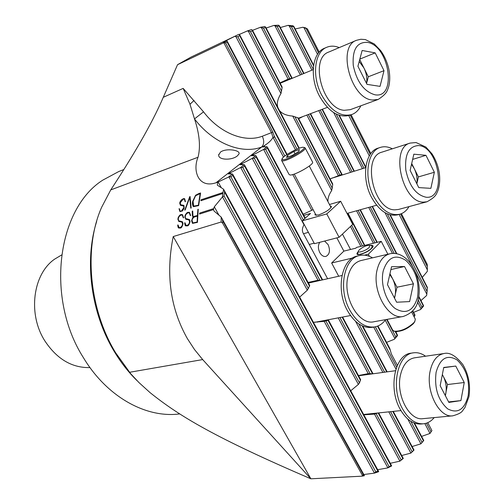 <?xml version="1.0" encoding="UTF-8"?>
<svg xmlns="http://www.w3.org/2000/svg" width="504" height="504" viewBox="0 0 504 504"><rect width="100%" height="100%" fill="white"/><g stroke="black" fill="none" stroke-linecap="round" stroke-linejoin="round"><path stroke-width="0.76" d="M394.544 298.217L395.048 295.955C396.182 290.128 395.356 284.376 392.578 278.699L389.768 274.535M348.1 275.978C342.216 296.686 358.816 325.672 373.918 321.747L403.294 316.443C388.263 320.393 371.486 290.619 377.219 269.457C379.481 260.669 383.701 255.44 389.901 253.77L360.914 260.568C354.69 262.244 350.419 267.378 348.1 275.978M396.629 302.224L387.469 284.647L391.545 266.717L404.536 266.528L413.444 283.828L409.607 301.594L396.629 302.224M390.902 269.546L404.536 266.528M389.964 273.672L396.995 287.211L413.444 283.828M394.449 298.04L396.995 287.211M385.692 319.618C382.706 323.669 379.065 326.094 374.756 326.907C365.217 328.01 356.895 322.415 349.789 310.124C337.957 289.252 343.886 258.218 359.579 255.534C363.844 254.564 368.159 255.333 372.532 257.84M374.756 326.907L372.368 327.329C362.83 328.432 354.507 322.85 347.407 310.584C335.588 289.762 341.529 258.785 357.229 256.095L359.579 255.534M395.048 209.822L398.513 209.444L427.008 201.764L423.562 202.129C402.255 202.847 389.775 147.703 410.155 143.086L381.988 152.126C361.494 156.832 373.647 210.685 395.048 209.822M434.36 172.261L430.87 188.345L418.761 187.601L410.13 170.383L413.841 154.186L425.962 155.314L434.36 172.261L418.408 176.91L416.858 183.809M412.644 159.403L425.962 155.314M418.408 176.91L411.705 163.51M416.839 183.765C417.533 178.712 416.669 173.647 414.238 168.575L411.516 164.336M409.002 206.615C406.615 210.653 403.509 213.205 399.678 214.269C390.046 216.002 381.434 210.13 373.829 196.661C363.46 177.452 367.259 150.822 380.4 147.401C384.206 146.217 388.187 146.683 392.358 148.8M399.678 214.269L397.36 214.887C387.727 216.619 379.109 210.76 371.511 197.322C361.154 178.158 364.965 151.572 378.113 148.144L380.4 147.401M344.295 110.3L350.242 109.677L378.227 99.433L372.305 100.013C350.79 98.734 336.899 46.614 356.416 40.333L328.766 52.038C309.166 58.407 322.736 109.248 344.295 110.3M384.004 70.673L380.035 86.367L367 84.363L357.928 66.27L362.143 50.476L375.184 52.876L384.004 70.673L368.317 76.759L366.566 83.5M359.843 59.107L375.184 52.876M368.317 76.759L359.717 59.566M366.54 83.444C367.353 78.473 366.49 73.326 363.945 68.008L359.207 61.475M445.385 395.734L445.826 393.429C446.815 387.513 445.983 381.849 443.331 376.431L442.317 374.686M400.51 374.85C395.659 394.682 409.261 420.96 422.913 418.666L452.794 415.825C439.223 418.137 425.477 391.192 430.17 370.906C432.52 360.669 437.094 354.885 443.904 353.55L414.42 357.834C407.572 359.163 402.935 364.839 400.51 374.85M448.869 402.419L440.162 385.718L443.728 367.454L455.774 366.068L464.247 382.517L460.902 400.604L448.869 402.419M443.684 367.687L455.774 366.068M442.348 374.535L447.533 384.533L464.247 382.517M445.297 395.571L447.533 384.533M448.61 401.915L460.902 400.604M360.851 105.796C358.691 110.168 355.673 113.085 351.805 114.534C340.78 117.281 330.731 110.792 321.665 95.067C311.623 76.331 314.427 51.836 326.743 47.288C330.599 45.694 334.763 45.801 339.242 47.603M351.805 114.534L349.53 115.359C338.499 118.106 328.451 111.636 319.397 95.949C309.362 77.251 312.178 52.8 324.5 48.245L326.743 47.288M434.209 417.596C431.134 421.306 427.531 423.373 423.398 423.801C415.353 424.16 408.385 419.145 402.476 408.75C390.386 387.57 397.417 353.997 413.488 352.825C417.57 352.264 421.596 353.392 425.571 356.215M423.398 423.801L420.966 424.021C412.921 424.387 405.953 419.378 400.05 409.002C387.973 387.866 395.016 354.362 411.1 353.184L413.488 352.825M282.788 159.73C287.185 160.228 307.175 148.523 303.862 147.401L303.169 147.269C299.363 147.004 283.462 155.635 282.114 158.691L282.788 159.73M304.58 147.609L305.254 148.113C306.117 150.507 286.675 161.431 282.486 160.902L281.591 160.392L281.95 159.214M281.755 160.707L289.044 174.416L289.964 174.989C294.229 175.682 313.601 164.795 312.656 162.238L312.474 161.891M287.431 155.415L286.543 157.437L292.15 155.509L298.633 151.547L299.439 149.549L293.845 151.496L287.431 155.415L288.2 156.87M295.029 153.745L293.845 151.496M414.918 321.193L413.501 323.568C407.226 329.188 401.052 331.808 394.972 331.424L394.575 331.323M387.034 319.378L392.578 329.918L393.983 331.178C400.478 331.588 407.075 328.791 413.784 322.781L414.849 321.319L415.327 319.164L415.019 318.572M369.237 247.401L369.772 245.303C366.71 245.196 363.226 246.702 359.333 249.814L358.533 250.816C356.674 253.783 365.986 250.828 369.237 247.401M371.524 245.776L372.38 246.399L371.221 248.497C367.775 252.139 357.752 255.919 357.632 253.632L358.369 251.276M370.32 245.448C372.664 245.114 373.502 245.65 372.834 247.048C370.358 250.179 366.269 252.63 360.562 254.413L357.525 254.552C356.567 254.111 356.8 253.159 358.218 251.691M315.315 213.828L314.924 214.88L318.37 215.038C325.647 212.316 330.013 209.475 331.468 206.501L330.221 205.947M319.757 242.311C317.948 245.221 317.955 248.642 319.775 252.573C321.508 255.541 323.549 256.832 325.905 256.442C329.692 254.426 330.435 250.501 328.136 244.654L324.608 241.051M314.168 243.174L309.236 244.453M336.867 237.875L343.86 251.124L355.799 248.189L356.599 247.401L381.219 241.328L368.336 254.249L364.461 255.175M369.426 256.341L368.336 254.249M381.219 241.328L387.897 254.237M343.86 251.124L331.645 263L352.706 257.979M302.249 220.853L314.446 243.684L339.091 237.296L352.712 224.343L340.66 201.254L326.768 213.929L302.249 220.853L310.502 213.457L303.773 215.384M339.091 237.296L326.768 213.929M329.465 204.498L340.66 201.254M338.701 276.249L331.645 263M304.907 218.471L267.359 148.056L267.511 147.363L267.038 146.752L262.615 146.96L264.317 145.618C268.449 143.111 271.328 140.389 272.966 137.453L271.574 132.791L223.814 42.714L177.54 64.695L163.271 97.31C151.206 125.54 131.059 158.949 110.741 189.907L101.65 207.27C83.418 248.062 89.246 309.67 115.605 352.737L130.731 373.773L138.89 382.498L149.965 392.54C179.55 416.323 215.422 437.819 310.861 478.8L173.225 236.552L221.18 222.006L221.168 217.054L364.209 475.247L363.46 474.976L222.673 220.739L222.705 223.272L362.294 475.19L363.46 474.976M129.478 372.299L202.677 359.579L194.487 349.518L187.349 338.575C170.327 308.404 165.614 274.397 173.225 236.552M179.663 413.916C146.166 418.358 107.106 397.089 83.494 357.809C45.385 298.217 57.191 209.021 102.703 180.18L118.793 171.524L123.77 169.577M61.551 255.018L54.59 259.169C32.81 274.195 27.613 314.149 44.888 340.95C56.965 359.113 72.003 367.996 89.989 367.586M360.511 380.363L328.003 320.279L328.375 319.964L360.637 379.6L359.472 382.914L358.388 384.394L350.734 390.77M372.563 373.848L368.248 373.621L358.439 375.537M361.551 375.36L360.291 375.083M309.576 286.222L244.547 166.043L244.705 165.281L309.746 285.522L307.314 290.191L299.678 297.095M320.872 280.268L317.993 280.237L308.083 282.454M310.073 282.7L308.127 282.524M298.658 118.698L302.986 116.518M298.28 117.968L292.736 116.084C286.549 115.599 282.146 113.772 279.525 110.609M348.138 213.501L346.884 213.179M218.849 154.211C216.821 160.133 231.758 160.801 237.422 155.831L238.959 153.997C240.944 150.261 226.328 147.779 220.506 152.05L218.717 154.98M96.642 221.552C84.092 261.066 91.01 313.356 114.37 351.672C120.96 362.603 128.47 372.217 136.905 380.501M422.27 277.395L427.291 271.429L427.361 269.861L399.111 214.421M420.96 300.573L426.611 295.52L426.819 294.216L415.472 272.091M427.335 287.293L427.354 288.08L389.831 214.761M426.819 294.216L427.354 288.08M213.532 209.607L213.627 208.618L199.622 213.079L199.534 214.055L213.532 209.607L214.036 211.05L221.168 217.054M199.559 214.049L199.622 213.079L213.595 208.612L214.313 206.816L222.409 196.982L222.844 193.486L200.913 200.731L201.052 199.779L222.976 192.515L223.612 189.328L378.548 471.278L377.906 471.152L224.551 192.03L224.028 195.968L222.409 196.982M377.679 469.696L387.784 467.895L391.614 465.979L391.52 465.601L389.044 466.54L387.847 467.788L228.929 176.898L217.69 182.19L217.312 185.138L223.486 189.17M217.69 182.19L215.983 182.776C198.702 188.66 192.257 171.077 198.022 157.261C200.724 146.828 199.553 134.039 194.506 118.9C212.247 142.38 240.773 154.873 261.589 147.086L215.983 182.776M189.75 196.642L190.09 196.529L191.18 208.045L190.777 208.177L189.743 197.429L185.151 210.011L184.729 210.149L189.75 196.642L184.754 210.137M180.697 221.25L182.536 221.817L183.053 223.782C182.227 226.762 181.314 228.18 180.319 228.035L178.952 228.035C178.359 228.255 177.937 227.26 177.698 225.036L178.032 224.942L179.109 227.531L180.3 227.537C182.297 225.924 183.065 224.715 182.606 223.921L181.787 222.069L178.807 221.458L177.862 219.177C178.712 216.184 179.777 214.666 181.056 214.616L182.467 214.603L183.645 217.778L183.305 217.886L182.265 215.088L181.049 215.088C179.399 215.939 178.492 217.192 178.322 218.849C178.479 220.563 178.744 221.243 179.128 220.897L180.514 221.224L179.115 220.891M198.248 209.242L197.455 222.384L192.49 223.392L191.583 220.777C192.629 217.552 193.24 216.298 193.404 217.029L192.956 216.953L192.276 215.183L192.219 211.17L192.717 211.006L192.975 216.197L193.334 216.512L197.411 215.529L197.902 209.336L197.436 215.536L194.651 216.399M184.804 216.959L185.774 219.253L184.804 216.959C185.661 213.948 186.738 212.417 188.036 212.36L189.479 212.354L190.669 215.542L190.323 215.649L189.277 212.839L188.03 212.839C186.36 213.696 185.441 214.962 185.27 216.632C185.428 218.339 185.692 219.019 186.071 218.679L187.501 219.013L186.096 218.692M185.919 225.861L184.653 222.856C184.899 225.08 185.321 226.088 185.913 225.861L187.312 225.868C188.326 226.012 189.252 224.582 190.084 221.577L189.554 219.605L187.501 219.013M184.653 222.856L184.987 222.755L186.077 225.364L187.299 225.364C189.321 223.738 190.096 222.522 189.624 221.722L188.817 219.87L185.749 219.246M192.623 201.512L195.59 195.237L200.592 192.982L198.633 205.613L193.813 206.583C192.9 206.942 192.503 205.254 192.623 201.512L192.648 201.524C192.163 204.032 192.559 205.72 193.838 206.59L193.857 206.602M185.107 201.764L185.447 201.65L184.64 198.671L183.242 198.702L184.521 198.62M184.395 199.13L185.132 201.757L184.395 199.13L183.191 199.156L180.199 202.828L180.734 204.744L184.004 205.55L184.162 208.234L182.429 210.974L179.934 211.598L179.027 208.769L179.361 208.669L180.142 211.119L181.352 211.107L183.903 207.572L183.62 206.054L180.382 205.292L179.726 203.15C179.878 201.493 181.049 200.012 183.242 198.702M183.595 206.048L183.878 207.566L181.327 211.1M222.976 192.515L222.844 193.486M224.551 192.03L224.173 190.222M267.038 146.752L263.617 149.442L251.42 155.736L255.774 155.61L256.24 156.215L322.636 279.871M327.606 278.75L303.106 232.999C301.921 230.7 302.211 227.959 303.994 224.771L263.617 149.442M263.768 149.486L265.652 149.405L267.359 148.056M255.774 155.61L252.271 158.369L239.961 164.713L244.245 164.682L244.705 165.281M317.993 280.237L252.271 158.369M252.428 158.407L254.337 158.325L256.089 156.946L256.24 156.215M244.245 164.682L240.66 167.498L228.236 173.899L232.445 173.968L232.892 174.56L391.52 465.601M307.314 290.191L240.66 167.498M240.817 167.542L242.758 167.454L244.547 166.043M418.799 296.371L423.492 305.487L423.429 306.274L420.55 309.532L420.979 308.65L417.539 301.984M423.492 305.487L423.19 305.67L418.711 296.976M420.979 308.65L423.19 305.67M412.77 310.829L415 315.126L414.124 316.833M415 315.126L414.679 315.315L412.505 311.132M413.834 316.279L414.679 315.315M430.044 433.333L431.928 430.574L429.988 433.446L424.872 423.587M414.521 423.146L423.769 440.49L420.903 443.822L407.786 419.057M423.769 440.49L423.41 440.716L413.916 422.913M420.96 443.715L423.41 440.716M393.259 411.396L414.023 450.072L410.892 453.083L388.823 411.856M414.023 450.072L413.608 450.229L392.774 411.447M410.955 452.976L413.608 450.229M378.655 412.908L403.307 458.476L399.886 461.154L374.504 414.112L377.843 412.99M403.307 458.483L402.822 458.558L378.151 412.959M399.949 461.04L402.822 458.558M378.548 471.278L378.674 471.694L374.447 473.124L222.554 197.014M374.516 473.017L375.789 471.857L377.906 471.152M319.215 52.12L307.421 28.942L302.828 27.26L295.149 28.974M307.421 28.942L305.424 27.796L302.828 27.26M311.926 70.157L289.22 25.874L288.03 25.364L292.994 25.78L293.933 26.599L313.652 65.129M289.22 25.874L291.35 26.529L293.933 26.599M300.359 74.939L275.045 25.887L273.867 25.433L278.63 25.2L279.575 26.057L303.981 73.439M275.045 25.887L277.124 26.372L279.575 26.057M292.169 78.322L288.143 79.103L261.45 27.726L260.291 27.323L264.858 26.479L265.822 27.386L292.219 78.303M261.45 27.726L263.485 28.066L265.822 27.386M247.256 30.965L251.641 29.528L252.624 30.486L282.082 86.927L282.076 87.797L252.365 30.889L250.4 31.531L247.256 30.965L239.198 34.511M252.365 30.889L252.624 30.486M177.54 64.695L190.896 57.166L238.959 34.303L239.961 35.318L299.288 148.214M237.182 35.129L223.083 42.172L226.813 40.792L227.266 41.353L287.11 154.432M295.483 149.795L235.897 36.647L234.757 36.319M235.897 36.647L237.85 36.723L239.961 35.318M427.361 269.861L427.234 264.411L401.417 213.677M377.906 325.987L389.806 348.478L391.35 353.953L397.379 365.337M202.677 359.579L310.861 478.8L362.061 476.173L362.294 475.19M189.989 104.271L194.506 118.9L203.534 111.831L183.16 88.389L189.989 104.271L194.04 100.46M284.842 156.032L274.189 135.929L272.828 132.105L225.578 42.922L223.814 42.714L226.813 40.792M260.291 27.323L252.542 30.341M273.867 25.433L266.156 28.035M288.03 25.364L280.337 27.537M421.59 436.401L429.988 433.446M412.127 446.531L420.903 443.822M401.707 455.528L410.892 453.083M390.266 463.296L399.886 461.154M363.812 474.529L374.447 473.124M364.209 475.247L364.379 475.726L362.061 476.173M228.772 176.854L232.445 173.968M413.564 312.367L420.55 309.532M395.917 332.098L397.045 331.645M395.646 331.575L397.461 335.034L397.423 335.79L394.361 339.268L394.789 338.36L385.239 320.223M386.574 342.367L394.361 339.268M274.189 135.929L274.056 137.264L272.966 137.453M228.929 176.898L230.895 176.797L232.728 175.354L232.892 174.56M427.745 422.673L431.928 430.574M397.461 335.034L397.114 335.236L395.136 331.468M394.789 338.36L397.114 335.236M370.831 153.556L351.099 114.792M222.705 223.272L221.18 222.006M286.744 154.678L227.077 41.952L225.578 42.922M227.077 41.952L227.266 41.353M222.673 220.739L221.993 218.352M313.053 209.551L311.749 210.332L292.767 174.535M303.156 214.238L311.749 210.332M303.994 224.771L304.158 224.425M305.191 218.213L305.084 217.848M342.443 234.108L350.532 249.486M327.89 319.832L328.375 319.964M328.003 320.279L324.217 321.363L313.406 322.283M374.504 414.112L363.825 414.792M310.558 113.677L342.096 174.51L341.114 175.323M342.096 174.51L341.649 174.478L310.193 113.816M330.101 178.939L341.649 174.478M279.966 82.883L288.143 79.103M332.615 183.758L332.716 184.804L297.669 117.665M277.767 107.251C276.658 103.333 277.723 98.771 280.961 93.568L282.076 87.797M327.972 201.657C327.682 198.318 328.923 194.613 331.682 190.543L332.716 184.804M332.331 177.906L332.722 177.944M280.142 82.788L281.497 82.738M318.276 321.659L317.463 322.157M366.736 414.143L365.35 414.805M192.49 223.392L191.583 220.777M191.608 220.784L193.404 217.029M192.956 216.953L192.276 215.183M192.301 215.189L192.219 211.17M192.717 211.012L192.244 211.176M197.379 216.033L197.14 221.987L192.919 222.944L192.043 220.594L192.326 219.076L193.845 217.243L197.404 216.04L197.14 221.987L194.563 222.774M189.365 212.31L188.061 212.367C187.986 211.686 184.918 214.912 185.132 215.46L184.829 216.966M190.348 215.643L189.277 212.839M184.987 222.774L184.672 222.863M189.624 221.722L188.912 224.16L187.299 225.364M189.649 221.728L188.817 219.87M182.36 214.559L181.081 214.622C181.012 213.948 177.975 217.142 178.189 217.69L177.887 219.183L179.065 221.552M183.33 217.879L182.265 215.088M178.952 228.035L177.698 225.036M182.599 223.921L181.894 226.34L180.3 227.537M182.624 223.927L182.158 222.321M182.183 222.327L181.793 222.069M200.586 193.001L198.601 193.656M195.59 195.237L192.648 201.524M195.615 195.243L198.626 193.662M200.151 193.574L198.368 205.241L194.034 206.06L193.586 205.72L193.076 201.373L195.615 195.697L200.176 193.586L198.368 205.241M198.343 205.229L196.598 205.796M194.172 206.117L196.629 205.808M190.09 196.547L189.775 196.654M189.769 197.436L190.796 208.165M180.867 204.8L182.102 205.04M183.557 205.273L182.127 205.046M179.941 211.598L179.027 208.769M183.173 205.783L183.62 206.054M180.394 205.292L179.752 203.156L180.123 201.858L181.383 199.918L183.267 198.708M223.026 192.522L201.077 199.786L200.939 200.724M383.261 270.812C380.174 283.733 385.881 301.663 395.231 308.543C406.004 314.742 413.438 311 417.526 297.31C419.542 282.215 415.661 269.923 405.884 260.442C395.325 253.739 387.784 257.197 383.261 270.812M426.22 197.253C447.061 199.357 439.104 146.507 418.578 145.555C408.876 146.154 404.618 154.319 405.802 170.05C409.248 186.007 416.058 195.073 426.22 197.253M374.913 94.783C397.322 99.042 389.447 45.461 367.359 42.361C356.901 41.933 352.208 49.644 353.266 65.482C356.775 81.78 363.989 91.552 374.913 94.783M436.099 372.299C434.221 388.067 438.071 400.252 447.646 408.857C457.714 414.061 464.562 409.645 468.197 395.609C469.886 380.35 466.137 368.43 456.952 359.862C447.073 354.148 440.124 358.294 436.099 372.299M308.404 232.376L303.484 233.711M110.741 189.907L198.022 157.261M218.919 215.12L214.313 206.816M163.271 97.31L183.16 88.389M272.828 132.105L262.3 136.231C244.138 143.224 219.064 132.426 203.534 111.831M262.937 146.601L261.589 147.086C264.14 144.472 264.38 140.849 262.3 136.231M253.865 155.692L253.216 154.482M221.287 187.708L218.131 181.963M242.487 164.72L241.794 163.428M230.851 173.962L230.101 172.588M372.582 373.848L342.128 317.136M322.169 279.978L256.089 156.946M370.018 373.464L339.954 317.545M412.02 451.584L390.562 411.674M319.832 280.123L254.337 158.325M368.248 373.621L338.241 317.873M359.472 382.914L325.956 321.042M401.083 459.724L376.186 413.759M308.429 288.685L242.758 167.454M358.388 384.394L324.217 321.363M392.459 253.392L368.726 207.409M350.633 172.349L318.761 110.597M291.759 78.271L265.532 27.695M376.872 242.405L359.982 209.84M289.687 78.548L263.485 28.066M339.715 174.932L308.353 114.509M374.982 242.871L358.105 210.363M338.222 175.499L306.829 115.076M373.42 243.256L356.555 210.792M364.392 245.48L347.596 213.312M281.61 91.262L250.4 31.531M332.319 188.301L294.903 116.695M362.452 245.958L351.672 225.332M331.682 190.543L292.736 116.084M280.961 93.568L248.409 31.33M360.87 246.349L350.475 226.472M369.3 155.9L348.768 115.605M317.539 54.312L304.051 27.84M412.48 266.257L385.012 212.694M362.439 168.664L333.711 112.638M303.288 219.914L265.652 149.405M382.882 372.437L355.597 321.369M283.519 157.116L273.118 137.498M264.984 146.878L264.317 145.618M395.955 369.067L373.691 327.096M298.891 148.359L239.74 35.816M296.995 149.121L237.85 36.723M427.361 266.591L400.586 213.992M370.238 154.382L350.242 115.101M318.566 52.882L306.249 28.69M365.715 167.643L338.852 115.164M313.564 65.753L293.586 26.725M427.134 291.558L387.337 213.879M363.932 168.197L336.187 114.043M313.242 69.262L291.35 26.529M396.39 253.651L372.091 206.476M353.972 171.31L322.062 109.362M303.628 73.584L279.26 26.271M421.898 307.131L418.137 299.836M394.185 253.386L370.257 206.987M352.151 171.877L320.261 110.036M301.846 74.321L277.124 26.372M395.741 336.792L386.618 319.454M389.976 349.688L377.515 326.145M430.989 431.789L426.428 423.177M396.667 367.032L375.341 326.794M386.719 371.914L362.137 325.798M421.968 442.241L410.791 421.306M384.584 372.204L358.798 323.896M390.965 465.589L232.728 175.354M389.044 466.54L230.895 176.797M375.789 471.857L224.028 195.968M403.294 316.443C412.341 313.204 417.375 307.283 418.396 298.67C422.881 278.082 408.561 249.852 389.901 253.77M315.057 322.264L350.482 315.554M308.423 283.078L341.995 275.505M427.008 201.764C436.061 196.762 436.155 194.494 438.001 190.411C439.79 184.892 440.162 178.756 439.123 172.003C437.869 165.236 435.462 159.138 431.89 153.714L425.93 147.086L416.058 142.537L410.155 143.086M347.527 213.299L376.608 205.222M331.191 178.422L365.746 167.637M378.227 99.433C387.047 93.561 386.965 91.331 388.584 87.091C390.065 81.434 390.102 75.254 388.71 68.557C387.11 61.847 384.388 55.818 380.539 50.463L374.22 43.917L365.312 39.558L360.801 39.262L356.416 40.333M298.418 118.232L327.386 107.358M280.18 83.28L313.23 69.615M452.794 415.825C463.497 412.776 461.916 410.754 464.921 407.654L468.959 396.661C470.635 385.119 468.619 374.459 462.911 364.669C455.893 355.761 449.562 352.05 443.904 353.55M363.649 414.464L400.945 410.596M358.565 375.77L395.464 370.717M303.862 147.401L304.996 147.729M331.071 207.56L309.261 166.049M312.656 162.238L305.254 148.113M316.172 215.435L294.248 174.069M414.496 322.201L414.849 321.319M369.772 245.303L371.87 245.87M372.38 246.399L372.777 247.155M411.636 312.039L415.327 319.164M357.79 253.934L358.186 254.684M357.903 254.652L357.525 254.552M342.594 317.048L373.061 373.785M360.36 209.733L377.244 242.311M298.248 117.904L332.69 183.897M348.119 213.463L364.783 245.385M267.511 147.363L305.147 217.961M339.337 115.328L365.816 167.063M390.279 214.874L427.354 287.33M322.415 109.229L354.331 171.196M372.45 206.375L396.843 253.745M362.786 326.088L387.179 371.851"/></g></svg>
